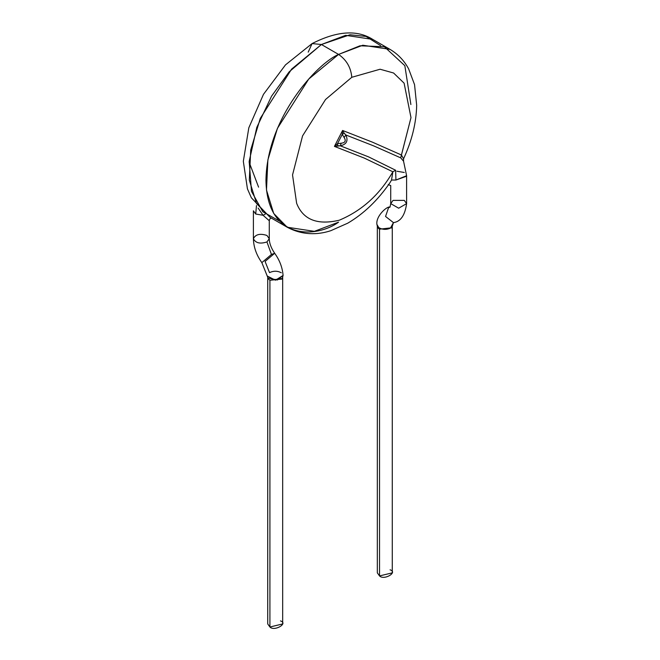 <?xml version="1.0" encoding="UTF-8"?>
<svg xmlns="http://www.w3.org/2000/svg" width="660" height="660" viewBox="0 0 660 660"><rect width="100%" height="100%" fill="white"/><g stroke="black" fill="none" stroke-linecap="round" stroke-linejoin="round"><path stroke-width="0.99" d="M321.42 44.509L291.596 69.118L260.263 118.437L250.717 149.977L249.315 180.139L256.542 203.536L270.055 217.33L256.542 203.536L249.315 180.139L250.717 149.977L260.263 118.437L291.596 69.118L321.42 44.509L338.58 54.417L362.794 45.235L389.945 49.335L362.794 45.235L338.58 54.417L321.42 44.509L350.023 34.774L365.995 36.424L380.638 45.631L365.995 36.424L350.023 34.774L321.42 44.509L345.625 35.326L372.776 39.419L345.625 35.326L321.42 44.509L312.081 43.585L321.42 44.509L289.204 71.808L271.573 96.145L256.814 127.355L249.183 161.337L251.476 191.359L262.804 211.745L279.361 221.034L262.804 211.745L251.476 191.359L249.183 161.337L256.814 127.355L271.573 96.145L289.204 71.808L321.42 44.509M338.58 222.156L314.375 231.338L287.224 227.238L273.702 213.444L266.483 190.047L267.886 159.885L277.431 128.345L308.764 79.027L338.58 54.417C317.336 63.319 266.945 117.571 265.955 180.221C266.945 241.725 317.336 237.79 338.58 222.156C317.336 237.79 266.945 241.725 265.955 180.221C266.945 117.571 317.336 63.319 338.58 54.417L308.764 79.027L277.431 128.345L267.886 159.885L266.483 190.047L273.702 213.444L287.224 227.238C305.126 236.775 321.577 233.772 330.883 230.662L347.737 223.187C363.775 213.766 377.866 200.244 390.01 182.622L391.537 180.04L395.934 180.023L406.552 176.261L406.609 175.717L395.934 180.023L395.629 170.247L395.934 180.023L391.537 180.04L390.01 182.622M388.162 184.61L390.728 185.551L390.728 203.626L393.055 200.384L404.283 200.384L406.609 203.626L398.665 208.205L390.728 203.626L398.665 208.205L406.609 203.626L406.609 175.725L403.557 161.23L400.727 157.864L410.99 117.62L404.101 83.16L393.591 73.004L380.086 69.234L351.788 77.294C350.947 67.609 346.549 59.986 338.58 54.417L359.989 45.787L384.376 46.753L404.844 65.686L410.883 104.552L404.844 65.686L384.376 46.753L359.989 45.787L338.58 54.417C346.549 59.986 350.947 67.609 351.788 77.294L325.553 99.487L302.56 135.894L292.537 174.933L296.637 203.305C303.105 219.706 317.303 225.349 339.224 220.234C361.886 210.746 379.764 194.601 392.865 171.79L395.629 170.247L368.668 156.923L340.296 145.81C346.591 144.416 348.439 140.811 345.84 134.978L344.124 137.478C346.236 140.844 345.262 142.758 341.187 143.212L340.296 145.81L341.187 143.212L337.499 143.682L337.664 145.736L340.296 145.81L368.668 156.923L395.629 170.247L392.865 171.79L391.537 180.04L392.865 171.79L364.287 158.087L334.438 146.396L337.664 145.736L337.499 143.682L341.187 143.212C345.262 142.758 346.236 140.844 344.124 137.478L345.84 134.978L344.116 133.13L342.26 134.392L344.124 137.478L342.26 134.392L344.116 133.13L342.589 130.474L342.26 134.392L337.499 143.682L334.438 146.396L364.287 158.087L392.865 171.79C379.764 194.601 361.886 210.746 339.224 220.234C317.303 225.349 303.105 219.706 296.637 203.305L292.537 174.933L302.56 135.894L325.553 99.487L351.788 77.294L380.086 69.234L393.591 73.004L404.101 83.16L410.99 117.62L401.42 154.993L372.322 142.114L342.589 130.474L334.438 146.396L337.499 143.682L342.26 134.392L342.589 130.474L372.322 142.114L401.42 154.993L400.727 157.864L373.601 145.852L345.84 134.978C348.439 140.811 346.591 144.416 340.296 145.81L334.438 146.396L342.589 130.474M269.263 220.696L263.06 215.267L265.262 214.153L263.06 215.267L255.717 214.03L256.484 205.557L255.717 214.03L263.06 215.267L258.142 208.081M263.06 215.267L269.255 220.721M308.212 52.132L312.081 43.585L308.212 52.132M249.117 162.112L258.58 187.143M255.717 214.03L253.39 210.796L255.717 214.03M253.39 210.796L253.39 238.697C255.552 234.325 260.065 233.244 266.945 235.455L269.272 238.697C269.321 243.185 271.128 248.044 274.684 253.275L271.45 254.455L261.847 262.622L271.45 254.455L266.945 241.939C260.065 244.15 255.552 243.07 253.39 238.697C255.552 243.07 260.065 244.15 266.945 241.939L269.272 238.697L266.945 241.939L271.45 254.455L274.684 253.275L265.081 261.442L269.527 272.629L265.081 261.442M253.39 238.697C253.621 247.087 256.435 255.065 261.847 262.622L267.209 276.004L275.451 280.186L283.082 275.467L277.349 279.997L268.315 278.058M267.729 277.2L267.729 623.947L269.915 627L282.67 623.947L282.67 277.2M280.475 620.903C288.626 623.436 274.312 631.702 269.915 627L269.915 280.252L268.232 278.759L269.915 280.252L269.915 620.903M281.919 279.081L269.915 280.252L282.323 278.495M269.527 272.629C273.611 270.724 277.538 270.773 281.292 272.778M396.94 171.245L404.283 172.483M344.116 133.13L345.84 134.978L373.601 145.852L400.727 157.864L403.458 161.04M401.42 154.993L403.549 158.829L403.557 161.23M389.969 207.157L388.55 207.702L385.555 216.455L393.434 222.626L385.555 216.455L388.55 207.702L389.969 207.157M389.994 207.133L388.55 207.702L389.994 207.133M406.609 203.626C404.976 215.358 400.587 221.686 393.434 222.626L390.472 228.096L392.782 225.052L390.472 228.096L393.467 222.601M390.035 207.116C387.453 205.681 375.623 216.026 376.918 224.416L378.708 227.551C382.462 229.762 386.389 229.944 390.472 228.096C386.389 229.944 382.462 229.762 378.708 227.551L379.096 228.904L377.891 227.758L379.096 228.904L378.708 227.551M377.33 226.116L377.33 572.872L379.525 575.916L392.271 572.872L392.271 226.116M390.085 569.819C398.236 572.352 383.914 580.627 379.525 575.916L379.525 229.168L379.096 228.904L379.525 229.168L379.525 569.819M391.693 227.782L379.525 229.168L391.693 227.782M377.33 226.083L376.918 224.408M403.549 158.829C411.914 140.679 416.287 122.851 416.674 105.344L414.546 84.62L408.631 68.863C404.126 60.53 397.897 54.021 389.945 49.335L372.776 39.419C357.109 29.543 336.88 30.938 312.081 43.585L285.483 64.886L263.48 94.331L248.82 127.793L243.325 161.32L247.434 188.851L251.369 197.802L270.055 217.33L287.224 227.238M271.161 217.965L269.734 219.128L269.272 220.621L269.272 238.697M282.158 278.751L283.082 275.484C282.48 267.63 279.675 260.23 274.684 253.275M267.209 275.995L268.373 278.957M390.728 203.626L390.002 207.141M393.517 222.577L391.512 228.005"/></g></svg>
